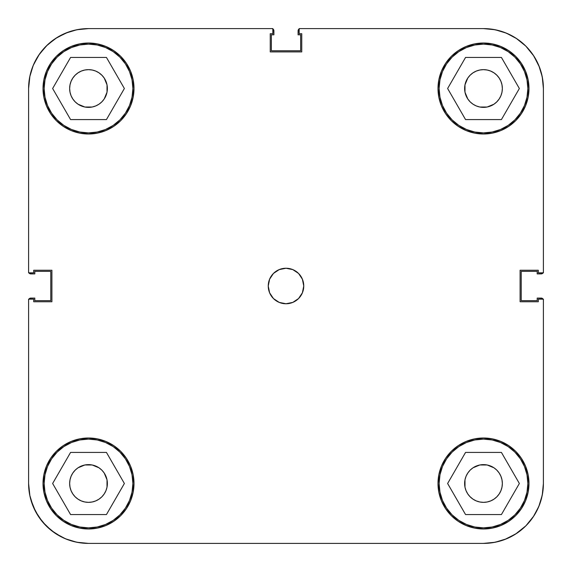 <?xml version="1.0" encoding="UTF-8"?>
<svg xmlns="http://www.w3.org/2000/svg" width="572" height="572" viewBox="0 0 572 572"><rect width="100%" height="100%" fill="white"/><g stroke="black" fill="none" stroke-linecap="round" stroke-linejoin="round"><path stroke-width="0.86" d="M132.89 88.51A44.38 44.38 0 0 1 88.51 132.89A44.38 44.38 0 0 1 44.13 88.51A44.38 44.38 0 0 1 88.51 44.13A44.38 44.38 0 0 1 132.89 88.51L132.039 97.168L129.515 105.498L125.411 113.17L119.891 119.891L113.17 125.411L105.498 129.515L97.168 132.039L88.51 132.89L79.851 132.039L71.529 129.515L63.857 125.411L57.129 119.891L51.609 113.17L47.512 105.498L44.988 97.168L44.13 88.51L44.988 79.851L47.512 71.529L51.609 63.857L57.129 57.129L63.857 51.609L71.529 47.512L79.851 44.988L88.51 44.13L97.168 44.988L105.498 47.512L113.17 51.609L119.891 57.129L125.411 63.857L129.515 71.529L132.039 79.851L132.89 88.51M527.87 88.51A44.38 44.38 0 0 1 483.49 132.89A44.38 44.38 0 0 1 439.11 88.51A44.38 44.38 0 0 1 483.49 44.13A44.38 44.38 0 0 1 527.87 88.51L527.012 97.168L524.488 105.498L520.391 113.17L514.871 119.891L508.143 125.411L500.471 129.515L492.149 132.039L483.49 132.89L474.832 132.039L466.502 129.515L458.83 125.411L452.109 119.891L446.589 113.17L442.485 105.498L439.961 97.168L439.11 88.51L439.961 79.851L442.485 71.529L446.589 63.857L452.109 57.129L458.83 51.609L466.502 47.512L474.832 44.988L483.49 44.13L492.149 44.988L500.471 47.512L508.143 51.609L514.871 57.129L520.391 63.857L524.488 71.529L527.012 79.851L527.87 88.51M527.87 483.49A44.38 44.38 0 0 1 483.49 527.87A44.38 44.38 0 0 1 439.11 483.49A44.38 44.38 0 0 1 483.49 439.11A44.38 44.38 0 0 1 527.87 483.49L527.012 492.149L524.488 500.471L520.391 508.143L514.871 514.871L508.143 520.391L500.471 524.488L492.149 527.012L483.49 527.87L474.832 527.012L466.502 524.488L458.83 520.391L452.109 514.871L446.589 508.143L442.485 500.471L439.961 492.149L439.11 483.49L439.961 474.832L442.485 466.502L446.589 458.83L452.109 452.109L458.83 446.589L466.502 442.485L474.832 439.961L483.49 439.11L492.149 439.961L500.471 442.485L508.143 446.589L514.871 452.109L520.391 458.83L524.488 466.502L527.012 474.832L527.87 483.49M132.89 483.49A44.38 44.38 0 0 1 88.51 527.87A44.38 44.38 0 0 1 44.13 483.49A44.38 44.38 0 0 1 88.51 439.11A44.38 44.38 0 0 1 132.89 483.49L132.039 492.149L129.515 500.471L125.411 508.143L119.891 514.871L113.17 520.391L105.498 524.488L97.168 527.012L88.51 527.87L79.851 527.012L71.529 524.488L63.857 520.391L57.129 514.871L51.609 508.143L47.512 500.471L44.988 492.149L44.13 483.49L44.988 474.832L47.512 466.502L51.609 458.83L57.129 452.109L63.857 446.589L71.529 442.485L79.851 439.961L88.51 439.11L97.168 439.961L105.498 442.485L113.17 446.589L119.891 452.109L125.411 458.83L129.515 466.502L132.039 474.832L132.89 483.49M268.247 286A17.753 17.753 0 0 1 286 268.247A17.753 17.753 0 0 1 303.753 286L302.402 279.207L298.555 273.445L292.792 269.598L286 268.247L279.207 269.598L273.445 273.445L269.598 279.207L268.247 286L269.598 292.792L273.445 298.555L279.207 302.402L286 303.753L292.792 302.402L298.555 298.555L302.402 292.792L303.753 286A17.753 17.753 0 0 1 286 303.753A17.753 17.753 0 0 1 268.247 286M438.002 88.51A45.488 45.488 0 0 1 483.49 43.022A45.488 45.488 0 0 1 528.978 88.51L528.106 79.637L525.511 71.107L521.314 63.242L515.651 56.349L508.758 50.686L500.893 46.489L492.363 43.894L483.49 43.022L474.617 43.894L466.08 46.489L458.215 50.686L451.322 56.349L445.667 63.242L441.462 71.107L438.874 79.637L438.002 88.51L438.874 97.383L441.462 105.92L445.667 113.785L451.322 120.678L458.215 126.333L466.08 130.538L474.617 133.126L483.49 133.998L492.363 133.126L500.893 130.538L508.758 126.333L515.651 120.678L521.314 113.785L525.511 105.92L528.106 97.383L528.978 88.51A45.488 45.488 0 0 1 483.49 133.998A45.488 45.488 0 0 1 438.002 88.51M43.022 88.51A45.488 45.488 0 0 1 88.51 43.022A45.488 45.488 0 0 1 133.998 88.51L133.126 79.637L130.538 71.107L126.333 63.242L120.678 56.349L113.785 50.686L105.92 46.489L97.383 43.894L88.51 43.022L79.637 43.894L71.107 46.489L63.242 50.686L56.349 56.349L50.686 63.242L46.489 71.107L43.894 79.637L43.022 88.51L43.894 97.383L46.489 105.92L50.686 113.785L56.349 120.678L63.242 126.333L71.107 130.538L79.637 133.126L88.51 133.998L97.383 133.126L105.92 130.538L113.785 126.333L120.678 120.678L126.333 113.785L130.538 105.92L133.126 97.383L133.998 88.51A45.488 45.488 0 0 1 88.51 133.998A45.488 45.488 0 0 1 43.022 88.51M43.022 483.49A45.488 45.488 0 0 1 88.51 438.002A45.488 45.488 0 0 1 133.998 483.49L133.126 474.617L130.538 466.08L126.333 458.215L120.678 451.322L113.785 445.667L105.92 441.462L97.383 438.874L88.51 438.002L79.637 438.874L71.107 441.462L63.242 445.667L56.349 451.322L50.686 458.215L46.489 466.08L43.894 474.617L43.022 483.49L43.894 492.363L46.489 500.893L50.686 508.758L56.349 515.651L63.242 521.314L71.107 525.511L79.637 528.106L88.51 528.978L97.383 528.106L105.92 525.511L113.785 521.314L120.678 515.651L126.333 508.758L130.538 500.893L133.126 492.363L133.998 483.49A45.488 45.488 0 0 1 88.51 528.978A45.488 45.488 0 0 1 43.022 483.49M438.002 483.49A45.488 45.488 0 0 1 483.49 438.002A45.488 45.488 0 0 1 528.978 483.49L528.106 474.617L525.511 466.08L521.314 458.215L515.651 451.322L508.758 445.667L500.893 441.462L492.363 438.874L483.49 438.002L474.617 438.874L466.08 441.462L458.215 445.667L451.322 451.322L445.667 458.215L441.462 466.08L438.874 474.617L438.002 483.49L438.874 492.363L441.462 500.893L445.667 508.758L451.322 515.651L458.215 521.314L466.08 525.511L474.617 528.106L483.49 528.978L492.363 528.106L500.893 525.511L508.758 521.314L515.651 515.651L521.314 508.758L525.511 500.893L528.106 492.363L528.978 483.49A45.488 45.488 0 0 1 483.49 528.978A45.488 45.488 0 0 1 438.002 483.49L438.874 474.617M470.148 496.825L467.803 493.965L466.066 490.704L464.986 487.165L464.628 483.49A18.862 18.862 0 0 1 483.49 464.628A18.862 18.862 0 0 1 502.352 483.49A18.862 18.862 0 0 1 483.49 502.352A18.862 18.862 0 0 1 464.628 483.49L464.986 479.808L466.066 476.269L467.803 473.008L470.148 470.148L473.008 467.803L479.808 464.986L487.165 464.986L493.965 467.803L496.825 470.148L499.17 473.008L500.915 476.269L501.987 479.808L502.352 483.49L501.987 487.165L500.915 490.704L499.17 493.965L496.825 496.825L493.965 499.17L490.704 500.915L487.165 501.987L483.49 502.352L479.808 501.987L476.269 500.915L473.008 499.17L469.869 496.539M75.175 470.148L78.035 467.803L84.835 464.986L92.192 464.986L98.992 467.803L101.852 470.148L104.197 473.008L107.014 479.808L107.014 487.165L105.934 490.704L104.197 493.965L101.852 496.825L98.992 499.17L95.731 500.915L92.192 501.987L88.51 502.352L84.835 501.987L81.296 500.915L78.035 499.17L75.175 496.825L72.83 493.965L71.085 490.704L70.013 487.165L69.648 483.49A18.862 18.862 0 0 1 88.51 464.628A18.862 18.862 0 0 1 107.372 483.49A18.862 18.862 0 0 1 88.51 502.352A18.862 18.862 0 0 1 69.648 483.49L70.013 479.808L71.085 476.269L72.83 473.008L75.39 469.941M101.852 75.175L104.197 78.035L107.014 84.835L107.014 92.192L104.197 98.992L101.852 101.852L98.992 104.197L95.731 105.934L92.192 107.014L84.835 107.014L78.035 104.197L75.175 101.852L72.83 98.992L71.085 95.731L70.013 92.192L69.648 88.51A18.862 18.862 0 0 1 88.51 69.648A18.862 18.862 0 0 1 107.372 88.51A18.862 18.862 0 0 1 88.51 107.372A18.862 18.862 0 0 1 69.648 88.51L70.013 84.835L71.085 81.296L72.83 78.035L75.175 75.175L78.035 72.83L81.296 71.085L84.835 70.013L88.51 69.648L92.192 70.013L95.731 71.085L98.992 72.83L102.131 75.461M496.825 101.852L493.965 104.197L487.165 107.014L479.808 107.014L476.269 105.934L473.008 104.197L470.148 101.852L467.803 98.992L464.986 92.192L464.628 88.51A18.862 18.862 0 0 1 483.49 69.648A18.862 18.862 0 0 1 502.352 88.51A18.862 18.862 0 0 1 483.49 107.372A18.862 18.862 0 0 1 464.628 88.51L464.986 84.835L467.803 78.035L470.148 75.175L473.008 72.83L476.269 71.085L479.808 70.013L483.49 69.648L487.165 70.013L490.704 71.085L493.965 72.83L496.825 75.175L499.17 78.035L500.915 81.296L501.987 84.835L502.352 88.51L501.987 92.192L500.915 95.731L499.17 98.992L496.61 102.059M538.838 65.587L533.304 55.227L538.838 65.587L542.249 76.827L543.4 88.51L543.4 272.823L538.295 272.823L538.295 270.249L520.098 270.249L520.098 301.751L538.295 301.751L538.295 299.177L543.4 299.177L543.4 483.49L542.249 495.173L538.838 506.413L533.304 516.773L538.838 506.413M29.908 76.047L28.6 88.51L28.6 272.823L33.705 272.823L33.705 270.249L51.902 270.249L51.902 301.751L33.705 301.751L33.705 299.177L28.6 299.177L28.6 483.49L28.6 299.177L33.705 299.177L33.705 301.751L51.902 301.751L51.902 270.249L33.705 270.249L33.705 272.823L28.6 272.823L28.6 88.51L29.751 76.827L33.162 65.587L38.696 55.227L33.162 65.587A59.91 59.91 0 0 0 33.14 65.623M65.623 33.14A59.91 59.91 0 0 0 65.587 33.162L55.227 38.696L65.587 33.162L76.827 29.751L88.51 28.6L272.823 28.6L272.823 33.705L270.249 33.705L270.249 51.902L301.751 51.902L301.751 33.705L299.177 33.705L299.177 28.6L483.49 28.6L495.173 29.751L506.413 33.162L516.773 38.696L506.413 33.162M533.304 55.227L525.854 46.146L516.773 38.696L525.854 46.146L533.304 55.227M55.227 38.696L46.146 46.146L38.696 55.227L46.146 46.146L55.227 38.696M33.162 506.413L38.696 516.773L46.146 525.854L55.227 533.304L65.587 538.838L55.227 533.304L46.146 525.854L38.696 516.773L33.162 506.413L29.751 495.173L28.6 483.49L29.908 495.953L28.6 483.49A59.91 59.91 0 0 0 88.51 543.4L76.827 542.249L65.587 538.838M506.413 538.838L516.773 533.304L525.854 525.854L533.304 516.773L525.854 525.854L516.773 533.304L506.413 538.838L495.173 542.249L483.49 543.4L88.51 543.4L483.49 543.4A59.91 59.91 0 0 0 543.4 483.49L543.4 299.177L538.295 299.177L538.295 301.751L520.098 301.751L520.098 270.249L538.295 270.249L538.295 272.823L543.4 272.823L543.4 88.51A59.91 59.91 0 0 0 483.49 28.6L299.177 28.6L299.177 33.705L301.751 33.705L301.751 51.902L270.249 51.902L270.249 33.705L272.823 33.705L272.823 28.6L88.51 28.6A59.91 59.91 0 0 0 28.6 88.51M478.457 106.692L477.634 106.442L478.457 106.692M93.543 465.308L94.366 465.558L93.543 465.308M474.617 133.126L483.49 133.998M133.126 97.383L133.998 88.51M97.383 438.874L88.51 438.002M464.628 483.49L464.986 479.808L464.986 487.165L464.986 479.808M479.808 464.986L487.165 464.986L479.808 464.986M501.987 479.808L502.352 483.49M487.165 501.987L483.49 502.352M84.835 464.986L92.192 464.986L84.835 464.986M107.014 479.808L107.014 487.165L107.014 479.808M92.192 501.987L88.51 502.352M70.013 487.165L69.648 483.49M84.835 70.013L88.51 69.648M107.014 84.835L107.014 92.192L107.014 84.835M92.192 107.014L84.835 107.014L92.192 107.014M70.013 92.192L69.648 88.51M464.628 88.51L464.986 84.835L464.986 92.192L464.986 84.835M479.808 70.013L483.49 69.648M501.987 84.835L502.352 88.51M487.165 107.014L479.808 107.014L487.165 107.014M124.381 483.49L106.449 452.423L70.578 452.423L52.638 483.49L70.578 514.557L106.449 514.557L124.381 483.49L106.449 452.423L70.578 452.423L52.638 483.49L70.578 514.557L106.449 514.557L124.381 483.49M63.857 446.589L71.529 442.485M125.411 458.83L129.515 466.502M113.17 520.391L105.498 524.488M51.609 508.143L47.512 500.471M501.422 452.423L465.551 452.423L447.619 483.49L465.551 514.557L501.422 514.557L519.362 483.49L501.422 452.423L465.551 452.423L447.619 483.49L465.551 514.557L501.422 514.557L519.362 483.49L501.422 452.423M458.83 446.589L466.502 442.485M520.391 458.83L524.488 466.502M508.143 520.391L500.471 524.488M446.589 508.143L442.485 500.471M501.422 57.443L465.551 57.443L447.619 88.51L465.551 119.577L501.422 119.577L519.362 88.51L501.422 57.443L465.551 57.443L447.619 88.51L465.551 119.577L501.422 119.577L519.362 88.51L501.422 57.443M458.83 51.609L466.502 47.512M520.391 63.857L524.488 71.529M508.143 125.411L500.471 129.515M446.589 113.17L442.485 105.498M106.449 57.443L70.578 57.443L52.638 88.51L70.578 119.577L106.449 119.577L124.381 88.51L106.449 57.443L70.578 57.443L52.638 88.51L70.578 119.577L106.449 119.577L124.381 88.51L106.449 57.443M63.857 51.609L71.529 47.512M125.411 63.857L129.515 71.529M113.17 125.411L105.498 129.515M51.609 113.17L47.512 105.498M33.483 507.171L35.571 511.532L30.781 499.506L33.483 507.171M39.396 517.796L42.528 521.893L35.571 511.532L39.396 517.796M47.333 527.005L51.366 530.494L42.528 521.893M56.971 534.427L61.712 537.072L51.366 530.494L56.971 534.427M512.519 535.892L516.066 533.769L504.819 539.475M525.847 525.854L515.443 534.162M533.769 516.066L535.892 512.519L533.769 516.066L525.954 525.754M535.892 59.481L533.769 55.934L539.475 67.181M516.066 38.231L512.519 36.108L516.066 38.231L525.754 46.046M61.712 34.928L56.971 37.573L67.918 32.254M51.366 41.506L47.333 44.995L56.971 37.573L51.366 41.506M42.528 50.107L39.396 54.204L47.333 44.995L42.528 50.107M35.571 60.468L33.483 64.829L39.396 54.204L35.571 60.468M92.192 464.986L88.51 464.628M107.014 487.165L107.372 483.49M487.165 464.986L483.49 464.628M479.808 107.014L483.49 107.372M84.835 107.014L88.51 107.372M107.014 92.192L107.372 88.51M543.228 299.463L542.027 298.262L537.187 298.091L537.187 300.643L521.214 300.643L521.214 271.357L537.187 271.357L537.187 273.909L542.027 273.738L543.228 272.537M299.463 28.772L298.262 29.973L298.091 34.813L300.643 34.813L300.643 50.786L271.357 50.786L271.357 34.813L273.909 34.813L273.738 29.973L272.537 28.772M33.483 64.829L30.781 72.494L33.483 64.829M28.772 272.537L29.973 273.738L34.813 273.909L34.813 271.357L50.786 271.357L50.786 300.643L34.813 300.643L34.813 298.091L29.973 298.262L28.772 299.463M28.907 299.177A2.216 2.216 0 0 1 30.817 298.091L29.251 298.741M61.712 537.072L67.918 539.746M73.144 541.398L79.715 542.749M85.199 543.307L88.839 543.4M483.118 543.4L487.494 543.264M492.599 542.706L500.185 541.026M535.892 512.519L539.475 504.819M541.026 500.185L542.706 492.599M543.264 487.494L543.4 483.118M542.749 298.741L542.027 298.262M543.093 272.823A2.216 2.216 0 0 1 541.183 273.909L542.749 273.259M543.4 88.882L543.264 84.506M542.706 79.401L541.026 71.815M533.769 55.934L525.911 46.21M512.519 36.108L504.819 32.525M500.185 30.974L492.599 29.294M487.494 28.736L483.118 28.6M298.741 29.251L298.262 29.973M272.823 28.907A2.216 2.216 0 0 1 273.909 30.817L273.259 29.251M88.839 28.6L85.199 28.693M79.715 29.251L73.144 30.602M29.251 273.259L29.973 273.738M541.183 273.909L537.187 273.909L537.187 271.357L521.214 271.357L521.214 300.643L537.187 300.643L537.187 298.091L541.183 298.091A2.216 2.216 0 0 1 543.093 299.177M273.909 30.817L273.909 34.813L271.357 34.813L271.357 50.786L300.643 50.786L300.643 34.813L298.091 34.813L298.091 30.817A2.216 2.216 0 0 1 299.177 28.907M30.817 298.091L34.813 298.091L34.813 300.643L50.786 300.643L50.786 271.357L34.813 271.357L34.813 273.909L30.817 273.909A2.216 2.216 0 0 1 28.907 272.823"/></g></svg>
